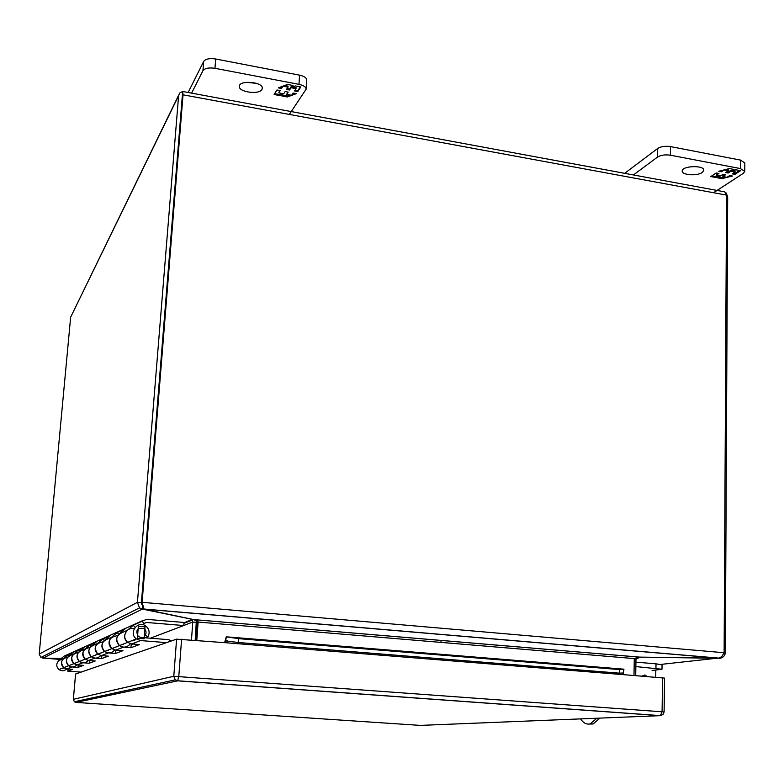 <?xml version="1.0" encoding="UTF-8"?>
<svg xmlns="http://www.w3.org/2000/svg" width="784" height="784" viewBox="0 0 784 784"><rect width="100%" height="100%" fill="white"/><g stroke="black" fill="none" stroke-linecap="round" stroke-linejoin="round"><path stroke-width="1.18" d="M635.853 666.576L661.99 669.262L652.092 670.467M661.99 669.262L662.049 664.871L656.012 663.823L655.953 668.233M635.932 662.157L656.012 663.823M134.26 628.65C126.587 626.308 121.05 637.696 127.635 642.351C123.803 638.411 123.725 634.383 127.4 630.277L133.28 625.24L142.12 621.261L144.129 623.643L146.206 622.437L183.73 625.554L150.371 638.205M183.73 625.554L183.966 622.457L146.451 619.331L142.12 621.261M66.767 668.889C64.298 671.104 61.691 671.329 58.937 669.565C56.076 666.645 56.046 663.646 58.829 660.569L64.023 656.169L143.109 620.409M67.787 657.041C61.348 658.707 59.976 662.255 63.69 667.684C60.76 664.695 60.721 661.618 63.573 658.472L68.139 654.601L73.216 652.317L68.551 656.277C65.631 659.501 65.67 662.647 68.669 665.714C71.628 667.596 74.392 667.321 76.969 664.881M78.361 652.484C71.481 654.111 70.001 657.825 73.902 663.636C70.834 660.491 70.785 657.266 73.774 653.964L78.547 649.907L84.162 647.378L79.262 651.533C76.205 654.924 76.254 658.237 79.409 661.461C82.594 663.47 85.534 663.137 88.239 660.451M90.072 647.447C82.702 649.005 81.085 652.915 85.201 659.158C81.967 655.855 81.918 652.455 85.054 648.985L90.062 644.722L96.295 641.92L91.15 646.29C87.935 649.858 87.994 653.337 91.316 656.737C94.766 658.903 97.912 658.501 100.744 655.512M103.116 641.861C95.187 643.321 93.404 647.427 97.765 654.189C94.354 650.691 94.296 647.104 97.588 643.439L102.861 638.95L109.809 635.824L104.399 640.43C101.018 644.203 101.077 647.878 104.586 651.484C108.359 653.817 111.73 653.317 114.699 649.975M117.747 635.638C109.162 636.931 107.192 641.263 111.818 648.623C108.212 644.909 108.143 641.126 111.612 637.245L117.179 632.502L124.979 628.984L119.266 633.864C115.689 637.853 115.767 641.763 119.482 645.585C123.637 648.123 127.263 647.496 130.369 643.713M69.129 655.777L68.139 654.601M135.113 627.406L133.28 625.24M132.006 640.93L135.358 639.871M118.737 634.354L117.179 632.502M104.233 640.577L102.861 638.95M91.287 646.173L90.062 644.722M79.654 651.21L78.547 649.907M580.591 718.899C583.453 723.171 586.697 724.798 590.342 723.789L596.869 718.232M589.245 724.044L593.135 723.985L599.897 718.115M61.809 668.429L64.219 668.056M137.376 638.284L144.08 638.813L145.04 626.857L138.347 626.308L137.376 638.284M516.176 705.277L517.567 705.188M58.937 669.565L63.69 667.684L66.856 668.889L72.775 669.32L67.826 671.163L81.017 672.123M166.522 642.625L140.571 640.567L136.318 638.911C128.204 633.051 137.837 619.899 145.755 625.975C149.323 629.023 150.048 632.649 147.921 636.853L145.452 637.813M111.818 648.623L115.699 650.122L122.961 650.681L115.424 653.484L108.368 652.945L104.586 651.484L127.635 642.351L131.761 643.958L139.444 644.556L130.948 647.711L123.49 647.133L119.482 645.585C114.895 639.479 116.14 634.991 123.206 632.12M85.201 659.158L88.69 660.5L95.217 660.99L89.17 663.235L82.81 662.764L79.409 661.461L97.765 654.189L101.44 655.6L108.31 656.13L101.587 658.629L94.893 658.119L91.316 656.737C87.22 651.308 88.347 647.3 94.688 644.722M63.69 667.684L73.902 663.636L77.224 664.91L83.437 665.371L77.979 667.39L71.912 666.949L68.669 665.714C64.974 660.814 66.003 657.188 71.756 654.856M78.292 664.989L77.979 667.39M73.902 663.636L79.409 661.461C75.529 656.306 76.597 652.504 82.634 650.054M89.807 660.589L89.17 663.235M102.616 655.689L101.812 656.002L101.587 658.629M94.629 655.424L95.119 655.493M101.675 652.905L101.165 652.837M97.765 654.189L104.586 651.484C100.264 645.732 101.44 641.498 108.133 638.784M116.943 650.22L115.66 650.71L115.424 653.484M108.084 650.103L108.604 650.171M115.944 647.27L115.405 647.192M133.074 644.056L131.193 644.781L130.948 647.711M123.176 644.115L123.725 644.193M171.392 640.949L168.589 639.666L140.816 637.441L138.268 636.461C135.25 630.16 137.171 627.533 144.021 628.572C146.167 630.434 146.598 632.639 145.305 635.177L147.921 636.853M68.022 668.977L67.826 671.163M145.305 635.177L144.344 635.559M740.41 160.073L740.38 168.56L744.78 171.363L744.8 162.905L740.41 160.073L670.487 146.598C665.234 145.853 660.971 146.481 657.707 148.46L624.662 173.333M657.707 148.46L657.58 157.035L633.423 174.95M657.58 157.035C660.853 155.075 665.116 154.468 670.379 155.203L670.487 146.598M740.38 168.56L670.379 155.203M744.78 171.363L743.35 173.323L713.548 192.727M702.288 172.451C697.319 176.224 681.708 175.146 682.227 171.059C681.688 165.767 704.355 164.934 703.797 170.285L702.288 172.451M732.021 170.794L735.96 169.805L740.566 170.687L734.99 174.342L732.276 173.832L735.039 172.01L730.894 171.216L728.13 173.048L725.612 172.568L728.356 170.736L724.191 169.952L721.456 171.784L718.722 171.265L729.424 168.56L734.059 169.442L732.021 170.794L733.001 169.246M722.887 176.527L727.013 177.302L729.747 175.498L732.452 176.008L721.858 178.644L717.282 177.782L719.261 176.469L715.4 177.429L710.833 176.567L716.223 172.941L718.948 173.46L716.243 175.273L720.378 176.047L723.093 174.244L725.612 174.714L722.887 176.527L722.897 175.626L724.563 174.518M721.456 171.784L721.456 170.883L720.77 170.745M722.191 170.393L721.456 170.883M728.356 170.736L728.365 169.834L726.102 169.403M728.13 173.048L728.14 172.147L726.66 171.863M730.894 171.216L730.894 170.314L728.14 172.147M735.039 172.01L735.049 171.098L732.628 170.647M732.021 170.53L730.894 170.314M734.99 174.342L734.99 173.44L733.334 173.127M739.498 170.481L734.99 173.44M716.243 175.273L716.253 174.371L717.909 173.264M715.4 177.429L715.41 176.537L711.872 175.871M718.644 175.724L715.41 176.537M719.261 176.469L719.261 175.841M721.858 178.644L721.858 177.743L718.33 177.086M730.404 175.626L729.042 175.959M725.102 176.939L721.858 177.743M299.576 75.156L298.988 84.339C303.575 85.368 305.966 86.965 306.142 89.141L306.72 80.007C306.544 77.802 304.163 76.185 299.576 75.156L215.678 58.996C209.573 58.104 205.565 58.918 203.664 61.417L188.14 92.492M256.299 83.29L246 82.349M203.664 61.417L202.938 70.697L191.6 93.139M202.938 70.697C204.84 68.228 208.848 67.434 214.973 68.306L215.678 58.996M298.988 84.339L214.973 68.306M306.142 89.141L289.365 114.435M261.944 89.484C259.21 95.001 238.395 92.1 239.345 86.309C239.198 79.752 263.326 81.928 262.297 88.376L261.944 89.484M291.913 87.181L295.294 85.926L300.811 86.975L297.763 91.561L294.51 90.944L296.019 88.661L291.04 87.72L289.551 90.003L286.532 89.435L288.012 87.142L283.024 86.191L281.564 88.494L278.291 87.877L287.463 84.437L293.01 85.495L291.913 87.181L292.501 85.397M286.719 94.354L291.648 95.285L293.128 93.031L296.372 93.639L287.267 96.981L281.799 95.952L282.867 94.315L279.555 95.53L274.096 94.511L276.958 89.974L280.221 90.591L278.781 92.855L283.72 93.786L285.18 91.522L288.189 92.091L286.719 94.354L287.689 92.002M281.564 88.494L281.632 87.514L280.045 87.21M282.377 86.338L281.632 87.514M288.012 87.142L288.081 86.162L284.612 85.505M289.551 90.003L289.619 89.033L287.101 88.553M291.04 87.72L291.109 86.74L289.619 89.033M296.019 88.661L296.078 87.681L292.432 86.985M291.932 86.897L291.109 86.74M297.763 91.561L297.822 90.581L295.088 90.062M300.292 86.877L297.822 90.581M278.781 92.855L279.731 90.493M279.555 95.53L279.623 94.57L274.645 93.629M282.397 93.541L279.623 94.57M282.867 94.315L282.906 93.639M287.267 96.981L287.326 96.02L282.367 95.08M294.666 93.316L292.383 94.158M290.109 94.991L287.326 96.02M655.826 670.095L655.718 677.229M75.597 674.024L176.596 639.156L225.449 642.713L226.262 636.833L238.581 638.646L238.169 642.488L225.821 640.92M623.564 672.966L619.419 673.162L619.781 669.595L623.937 669.193L623.055 674.612L664.538 678.101L664.107 711.95L173.783 676.269L73.363 699.308L74.353 701.749L75.999 702.415L420.351 725.396L660.108 715.665L177.635 680.845L75.999 702.415M191.463 639.989L192.786 622.035L183.74 625.475M634.266 658.981L635.981 659.128L635.706 675.622M633.991 675.485L634.276 658.589L198.127 622.055L196.784 640.42M195.177 640.293L196.372 620.34M196.01 640.361L197.294 620.85M182.28 96.344L182.682 91.424L179.693 93.022L178.605 95.658L137.435 602.328L141.404 602.671L182.682 91.414L183.044 94.815L142.11 602.308L141.414 602.671L182.3 96.207M441.069 640.41L440.99 642.4L441.069 640.41M724.749 191.806L726.533 195.118L724.122 652.729L142.11 602.308L143.982 609.031M178.693 95.08L70.648 317.197L39.2 654.072L137.435 602.328L139.493 607.884L142.306 609.129L142.629 605.14L141.845 604.67L141.404 602.671L142.286 603.651M726.18 192.972L727.679 196.823L725.347 653.209L723.995 653.092M197.333 622.349L198.029 621.614L193.815 619.625L143.972 609.119L718.526 658.168L721.711 656.698L724.122 652.729M718.977 658.129L718.977 658.335C722.368 658.197 724.494 656.492 725.347 653.209M671.447 654.15L672.633 654.16M43.845 658.158L43.345 658.139M43.189 658.041L42.307 656.757M61.319 658.462L43.002 658.129L40.935 657.453L39.2 654.072M173.029 611.598L172.294 611.442M718.526 658.168L639.087 657.1L634.276 658.589M660.843 664.411L717.487 658.168M717.487 658.286L639.979 657.129M60.133 659.462L44.541 658.168M44.531 658.246L61.23 658.531M143.55 608.345L143.472 609.315L142.306 609.129L43.002 658.129M192.207 619.331L143.472 609.315M635.981 659.128L639.979 657.237L638.588 657.394M183.946 622.761L192.188 619.556L192.786 622.035L196.5 622.349M224.606 642.655L226.262 636.833M619.781 669.595L238.581 638.646M619.419 673.162L238.169 642.488M644.703 676.347L644.938 674.985L647.172 676.543M644.938 674.985L641.89 676.122M144.815 623.055L146.206 622.437M68.551 656.277L73.774 653.964M79.262 651.533L85.054 648.985M91.15 646.29L97.588 643.439M104.399 640.43L111.612 637.245M119.266 633.864L127.4 630.277M58.829 660.569L63.573 658.472M71.912 666.949L66.856 668.889M140.571 640.567L131.761 643.958M123.49 647.133L115.699 650.122M108.368 652.945L101.44 655.6M94.893 658.119L88.69 660.5M82.81 662.764L77.224 664.91M183.044 94.815L726.533 195.118M178.605 95.658L70.648 317.197M639.617 657.119L193.315 619.556M75.607 673.985L73.363 699.308L74.353 701.749L175.253 679.855L173.783 676.269L176.596 639.156M181.594 639.205L178.801 676.386L177.635 680.845L175.253 679.855L177.762 680.777L660.383 715.616L662.088 711.686L662.539 677.778M623.055 674.612L225.449 642.713M664.107 711.95L663.009 714.518L660.108 715.665L661.559 715.41M623.505 669.144L227.605 636.931M590.342 723.789L593.135 723.985M136.318 638.911L127.635 642.351M183.025 91.542L724.22 191.766M142.688 604.68L141.522 602.798M143.864 609.021L719.006 658.119M40.935 657.453L139.493 607.884M639.087 657.1L193.815 619.625M192.501 620.007L183.897 623.329M75.578 674.005L73.343 699.328M227.585 640.832L226.527 640.744"/></g></svg>
